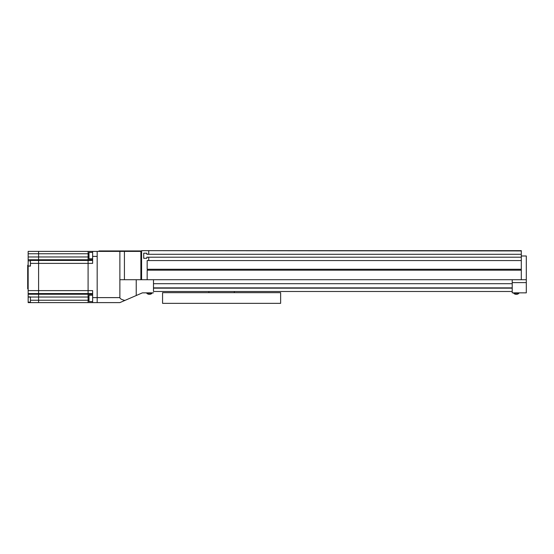 <?xml version="1.0" encoding="UTF-8"?>
<svg xmlns="http://www.w3.org/2000/svg" width="554" height="554" viewBox="0 0 554 554"><rect width="100%" height="100%" fill="white"/><g stroke="black" fill="none" stroke-linecap="round" stroke-linejoin="round"><path stroke-width="0.83" d="M141.589 251.391L140.875 251.391L140.875 279.722L119.879 279.722L119.879 297.616L97.179 297.616L97.179 302.609L119.879 302.609L124.858 300.455C121.582 299.596 119.927 298.654 119.879 297.616M521.307 250.934L141.589 250.664L521.307 250.664L521.307 279.722L140.875 279.722M30.422 265.92L28.157 266.1L30.422 266.1L30.422 259.729L28.157 259.729L28.157 251.391L38.6 251.391L38.6 302.609L88.093 302.609L88.093 251.391L140.875 251.391M97.179 251.391L97.179 302.609L88.093 302.609L88.093 251.391L38.6 251.391L38.6 302.609L30.422 302.609L30.422 296.889L28.157 296.889L28.157 302.609L30.422 302.609M124.858 300.455L142.406 292.851L153.486 292.851M136.229 279.722L136.229 295.524M521.307 279.722L526.3 279.722L526.3 255.996L521.307 255.996M512.221 279.722L512.221 287.872L512.221 283.703L153.486 283.703L153.486 291.487L512.221 291.487L512.221 292.851L526.3 292.851L526.3 282.616L512.221 282.616M526.3 279.722L526.3 282.616M513.724 293.301A3.733 3.733 0 0 0 518.897 293.301L513.724 293.301L513.724 292.851M518.897 293.301L518.897 292.851M146.81 293.301A3.733 3.733 0 0 0 151.99 293.301L146.81 293.301L146.81 292.851M151.99 293.301L151.99 292.851M148.742 250.934L148.742 254.293L146.852 254.293L146.852 253.206L143.708 253.206L143.708 258.289L146.852 258.289L143.708 258.289M521.307 254.293L148.742 254.293M146.852 253.206L143.708 253.206M146.852 258.289L146.852 257.201L148.742 257.201L148.742 260.56L147.17 260.56L147.17 269.279L147.8 269.279L147.8 270.186L147.17 270.186L147.17 279.722M521.307 257.201L148.742 257.201M521.307 260.56L148.742 260.56M521.307 269.279L147.8 269.279M521.307 270.186L147.8 270.186M153.486 279.722L153.486 283.703M512.221 291.487L512.221 287.872L153.486 287.872M512.221 288.149L153.486 288.149M141.589 250.74L141.589 279.722M98.993 251.391L98.993 250.934L141.589 250.934M28.157 265.92L28.157 259.729M28.157 266.1L28.157 296.889M28.157 290.621L92.636 290.621L92.636 302.609M92.636 251.391L92.636 256.384L97.179 256.384L97.179 297.616L92.636 297.616M92.636 256.384L92.636 263.379L30.422 263.379M28.157 288.807L27.7 288.807L27.7 265.193L28.157 265.193M92.636 301.584L89 301.584L89 295.227L92.636 295.227M92.636 258.773L89 258.773L89 252.416L92.636 252.416M162.564 292.664L162.564 303.336L280.636 303.336L280.636 292.664L162.564 292.664M234.314 292.664L234.314 291.487M208.886 292.664L208.886 291.487M119.879 251.391L119.879 279.722M124.421 251.391L124.421 279.722M28.157 253.767L89 253.767M28.157 256.966L89 256.966M30.422 259.764L92.636 259.764M28.157 293.558L92.636 293.558M28.157 294.236L92.636 294.236M30.422 297.034L89 297.034M30.422 300.233L89 300.233M30.422 260.442L92.636 260.442M30.422 302.159L28.157 302.159M30.422 260.837L28.157 260.837M30.422 297.069L28.157 297.069"/></g></svg>
